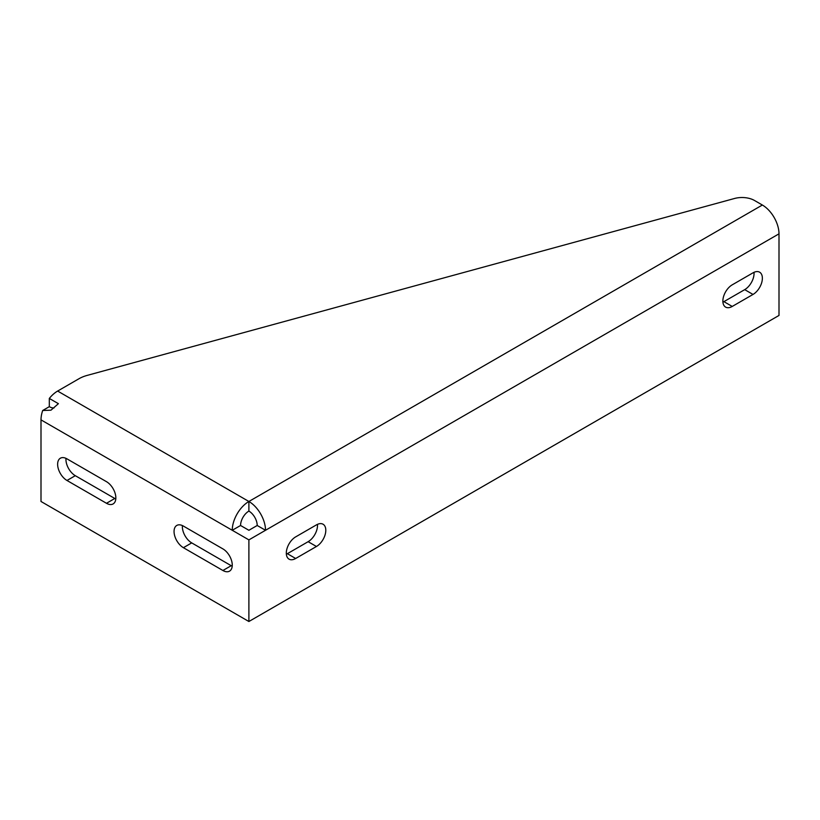 <?xml version="1.0" encoding="UTF-8"?>
<svg xmlns="http://www.w3.org/2000/svg" width="820" height="820" viewBox="0 0 820 820"><rect width="100%" height="100%" fill="white"/><g stroke="black" fill="none" stroke-linecap="round" stroke-linejoin="round"><path stroke-width="1.23" d="M183.403 547.688L222.896 570.495A13.233 7.636 -120 0 0 229.518 571.15A13.233 7.636 -120 0 0 231.547 560.552A13.233 7.636 -120 0 0 222.896 548.887L183.403 526.091A13.233 7.636 -120 0 0 176.792 525.435A13.233 7.636 -120 0 0 174.762 536.034A13.233 7.636 -120 0 0 183.403 547.688L191.716 542.891A13.233 7.636 60 0 1 182.419 525.579M232.203 566.2A13.233 7.636 60 0 1 231.219 565.697L191.716 542.891M66.984 480.479L106.487 503.285A13.233 7.636 -120 0 0 113.098 503.941A13.233 7.636 -120 0 0 115.128 493.332A13.233 7.636 -120 0 0 106.487 481.678L66.984 458.872A13.233 7.636 -120 0 0 60.372 458.216A13.233 7.636 -120 0 0 58.343 468.825A13.233 7.636 -120 0 0 66.984 480.479L75.296 475.682A13.233 7.636 60 0 1 66 458.37M115.784 498.99A13.233 7.636 60 0 1 114.8 498.478L75.296 475.682M248.89 511.085A11.757 6.785 60 0 1 257.203 525.487L248.89 530.284L240.567 525.487A11.757 6.785 -60 0 1 248.89 511.085L248.89 501.481L57.636 391.058A23.524 13.581 120 0 0 49.313 398.438L49.313 406.669L42.681 410.502L50.973 410.184L58.404 403.676L49.313 398.438M54.058 407.909A13.233 7.636 60 0 1 49.313 406.669M42.681 410.502A23.524 13.581 120 0 0 41 419.871L41 501.481L248.89 621.509L779 315.444L779 233.833A23.524 13.581 -120 0 0 762.364 205.031L754.523 200.5A17.64 10.188 0 0 0 734.505 198.491L87.186 375.396A29.397 16.974 0 0 0 78.976 378.737L57.636 391.058M317.442 524.38A13.233 7.636 -60 0 1 308.135 541.692L287.348 553.695A13.233 7.636 -60 0 1 286.354 554.207M316.448 546.489A13.233 7.636 120 0 0 325.089 534.835A13.233 7.636 120 0 0 323.07 524.236A13.233 7.636 120 0 0 316.448 524.882L295.661 536.885A13.233 7.636 120 0 0 287.02 548.549A13.233 7.636 120 0 0 289.05 559.148A13.233 7.636 120 0 0 295.661 558.492L316.448 546.489L308.135 541.692M754 272.332A13.233 7.636 -60 0 1 744.703 289.644L723.906 301.647A13.233 7.636 -60 0 1 722.922 302.16M753.016 294.441A13.233 7.636 120 0 0 761.657 282.787A13.233 7.636 120 0 0 759.627 272.189A13.233 7.636 120 0 0 753.016 272.834L732.229 284.837A13.233 7.636 120 0 0 723.578 296.502A13.233 7.636 120 0 0 725.608 307.1A13.233 7.636 120 0 0 732.229 306.444L753.016 294.441L744.703 289.644M41 419.871L232.255 530.284A23.524 13.581 -60 0 1 248.89 501.481A23.524 13.581 -120 0 1 265.516 530.284L779 233.833M257.203 525.487L265.516 530.284L248.89 539.888L232.255 530.284L240.567 525.487M248.89 539.888L248.89 621.509M231.219 565.697L222.896 570.495M114.8 498.478L106.487 503.285M762.364 205.031L248.89 501.481M287.348 553.695L295.661 558.492M723.906 301.647L732.229 306.444"/></g></svg>
